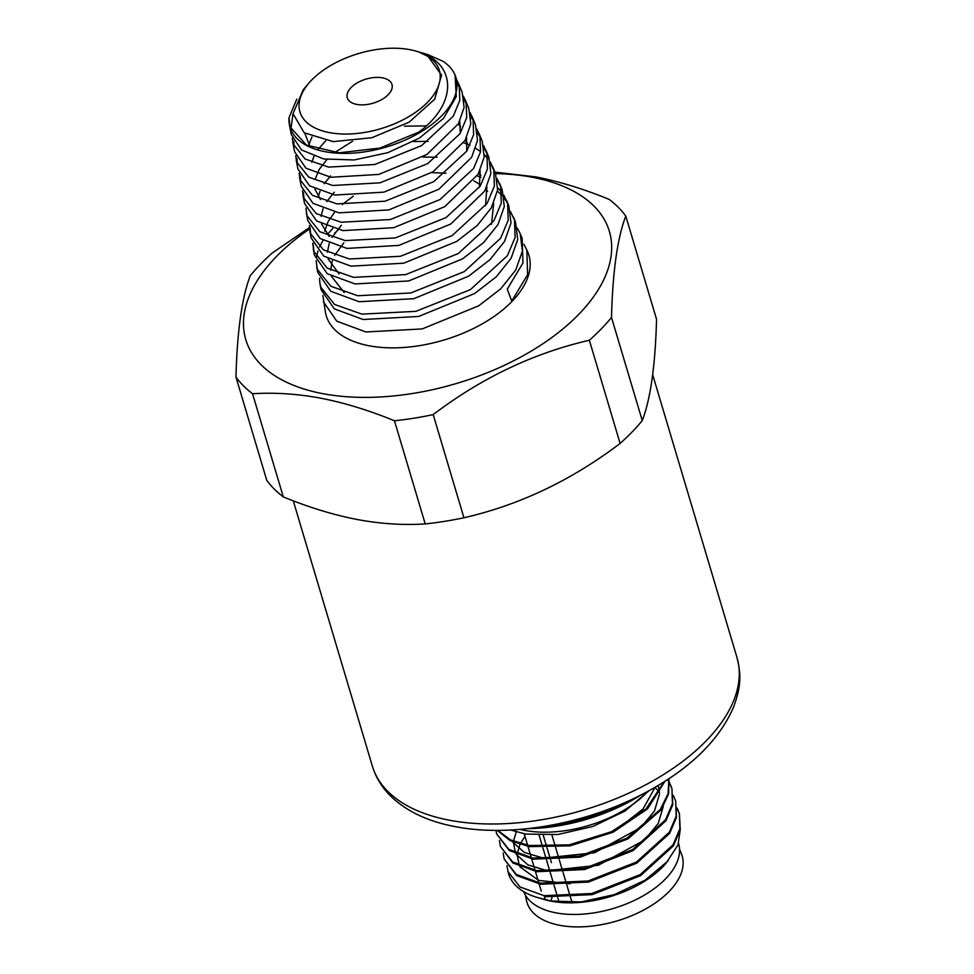 <?xml version="1.0" encoding="UTF-8"?>
<svg xmlns="http://www.w3.org/2000/svg" width="974" height="974" viewBox="0 0 974 974"><rect width="100%" height="100%" fill="white"/><g stroke="black" fill="none" stroke-linecap="round" stroke-linejoin="round"><path stroke-width="1.46" d="M679.535 849.194L681.447 853.942A80.988 43.635 163.4 0 1 648.063 907.585A80.988 43.635 163.4 0 1 559.746 925.3A80.988 43.635 163.4 0 1 526.41 900.159L525.412 895.143M678.549 843.338L678.561 843.399A81.134 43.708 163.4 0 1 642.767 896.043A81.134 43.708 163.4 0 1 555.923 912.845A81.134 43.708 163.4 0 1 523.708 891.673M680.278 829.629L677.941 845.006L666.131 863.183A82.693 44.548 163.4 0 1 551.333 901.194A82.693 44.548 163.4 0 1 544.283 899.513L537.465 897.517A90.46 48.737 163.4 0 1 508.513 873.617L506.906 865.606M668.14 860.833L645.092 880.179L614.241 894.668L580.979 901.948L550.687 901.011L552.002 897.711M537.465 897.517A90.46 48.737 163.4 0 0 545.172 899.355L550.687 901.011M664.158 781.793L646.066 808.883L611.635 831.662L569.206 844.848L529.125 845.529L510.486 839.892L497.799 830.359M668.87 778.75L668.054 793.786L660.275 809.516L626.879 838.224L579.36 856.17L532.851 858.07L508.83 849.365L496.679 833.939L495.912 830.359M667.519 779.638L669.333 782.463M669.625 782.974L671.926 788.514L672.437 803.635L665.583 819.731L632.71 849.535L584.327 868.455L536.589 870.598L512.567 861.905L500.417 846.467L499.431 840.538M673.363 795.514L675.664 801.054L676.175 816.175L669.321 832.271L636.448 862.075L588.065 880.983L540.327 883.138L516.305 874.433L504.155 859.007L503.168 853.078M677.1 808.055L679.402 813.594L679.913 828.716L673.058 844.811L640.186 874.615L591.802 893.523L544.064 895.678L520.043 886.973L507.892 871.547M655.112 787.272L643.035 809.017L618.198 828.411M658.193 785.458L659.483 792.422M659.508 794.017L654.467 811.025L640.795 827.51L594.566 852.749L543.407 858.131L524.182 852.372L512.421 841.731M655.088 787.284L659.374 792.617M663.245 806.557L658.205 823.566L644.532 840.051L598.304 865.289L547.144 870.671L527.92 864.912L516.159 854.271M515.49 853.029L513.408 842.157M513.493 841.232L516.208 831.93M570.07 883.832L538.61 880.399L519.897 866.799M519.227 865.557L517.145 854.685M517.231 853.772L519.946 844.47M520.372 843.594L524.962 836.374M520.031 829.398A90.46 48.737 -16.6 0 0 524.609 830.396A90.46 48.737 -16.6 0 0 648.039 791.241M510.656 830.018L525.704 834.085L557.871 834.511L592.874 826.451L625.04 811.025L649.147 790.632M545.172 899.355L544.393 896.762L592.131 894.619L640.515 875.699L673.387 845.895L680.242 829.799L679.402 813.594M679.56 814.142L677.137 808.627M504.155 859.007L516.634 875.529L540.655 884.234L588.393 882.079L636.777 863.159L669.649 833.354L676.504 817.271L675.664 801.054M500.417 846.467L512.896 862.988L536.918 871.693L584.656 869.539L633.039 850.631L665.912 820.826L672.766 804.731L671.926 788.514M672.084 789.062L669.662 783.559M496.679 833.939L509.159 850.448L533.18 859.153L580.187 857.157L628.072 838.821L661.261 809.662L668.663 793.773L668.943 778.701M497.264 830.359L510.059 840.611L529.442 846.613L570.155 845.834L613.109 832.21L647.564 808.846L664.913 781.318M640.965 794.954A126.949 68.399 163.4 0 1 527.981 828.631M626.793 801.724A131.612 70.907 163.4 0 1 543.553 826.536M356.959 519.459C333.571 514.942 309.026 507.43 283.312 496.91A213.525 115.029 163.4 0 1 266.73 480.231L235.976 377.072A213.525 115.029 -16.6 0 0 252.558 393.752C274.717 392.352 297.472 393.837 320.811 398.208C344.199 402.737 368.744 410.249 394.458 420.768L425.212 523.915C403.053 525.327 380.298 523.842 356.959 519.459M394.458 420.768A213.525 115.029 -16.6 0 0 433.187 414.62C481.655 377.815 533.715 353.026 589.355 340.267A213.525 115.029 -16.6 0 0 611.502 317.439C612.683 271.636 617.443 237.851 625.783 216.082L656.537 319.228C655.356 365.043 650.595 398.829 642.256 420.585A213.525 115.029 163.4 0 1 620.109 443.426C571.641 480.219 519.58 505.007 463.941 517.766A213.525 115.029 163.4 0 1 425.212 523.915M283.312 496.91L252.558 393.752M463.941 517.766L433.187 414.62M589.355 340.267L620.109 443.426M642.256 420.585L611.502 317.439M625.783 216.082A213.525 115.029 -16.6 0 0 609.2 199.402C583.487 188.883 558.942 181.371 535.554 176.854L494.938 172.142M309.403 227.636L272.403 252.887A213.525 115.029 -16.6 0 0 250.257 275.715C241.917 297.484 237.157 331.27 235.976 377.072M309.525 229.024A189.687 102.197 -16.6 0 0 322.65 393.63A189.687 102.197 -16.6 0 0 578.86 314.261A189.687 102.197 -16.6 0 0 532.498 177.305A189.687 102.197 -16.6 0 0 495.535 173.603M523.963 244.267L527.884 252.351A105.752 56.979 163.4 0 1 484.577 322.516A105.752 56.979 163.4 0 1 369.073 345.77A105.752 56.979 163.4 0 1 325.499 312.691L322.881 295.426M526.837 249.782L527.616 274.644L511.74 301.039L507.259 289.132L522.941 263.017L522.174 238.447L520.189 233.614L522.417 251.109L515.733 270.042L500.733 288.815L478.733 305.799L422.217 328.92L365.944 331.976L336.748 321.164L323.38 301.672M517.291 228.074L520.189 233.614M290.873 129.286L293.028 113.629M457.403 83.387L459.862 88.184M294.124 146.55L293.758 141.267M464.062 99.482L466.716 104.717M297.423 164.119L296.985 158.409M470.734 115.565L473.559 121.214M300.735 181.675L300.223 175.539M477.394 131.636L480.389 137.736M304.058 199.268L303.45 192.669M484.054 147.719L487.231 154.269M490.701 163.79L494.062 170.767M310.706 234.381L309.915 226.918M497.349 179.849L500.892 187.312M314.042 251.962L313.141 244.024M503.996 195.908L507.71 203.797M510.644 211.967L514.479 220.124M320.714 287.062L319.776 282.423L320.714 287.062L334.532 304.448L361.902 314.127L415.849 311.339L470.454 289.607L507.43 255.663L515.124 237.388L514.491 220.173L510.583 211.675M319.606 278.223L319.776 282.423M343.871 242.757L334.679 255.358M332.28 260.922L330.649 270.139M331.404 276.324L344.26 292.565M341.338 225.213L331.964 237.461M329.188 243.512L327.434 252.205M328.092 258.865L339.013 273.816M491.48 224.349L493.672 203.335M487.621 191.428L485.709 189.297M480.145 184.573L473.839 180.799M445.995 173.214L431.689 172.605M353.282 196.164L342.251 204.528M334.727 212.076L328.469 221.001M327.994 221.889L324.646 231.24M485.515 205.794L486.89 186.923M480.888 175.259L478.831 173.019M437.18 157.24L422.728 157.021M334.277 192.243L326.68 201.642M323.039 208.667L321.091 216.325M321.493 223.947L329.285 236.499M479.391 187.41L480.109 170.511M428.122 141.364L413.39 141.559M330.576 175.917L324.123 183.721M319.996 191.245L318.255 196.785M467.398 142.922L465.073 140.451M426.198 125.914L404.393 126.17M352.564 141.23L334.739 152.528M326.96 159.505L319.375 169.172M319.155 169.525L315.065 179.557M314.906 189.005L320.434 199.487M466.741 151.201L466.546 137.675M460.653 126.742L458.182 124.173M325.742 140.743L317.901 149.594M313.92 156.376L311.875 162.329M460.276 133.268L459.765 121.263M311.948 136.944L308.685 145.089M304.789 133.182L310.122 146.843M296.79 99.129L288.998 117.72L289.996 126.827L306.469 145.089L339.11 152.796L379.933 148.072L418.893 132.062C458.34 102.915 455.966 63.347 419.076 52.109L428.085 56.431L441.575 75.083L434.721 99.165L409.153 122.152L371.861 137.724L333.23 141.62L304.168 132.768L293.028 113.654L303.304 89.645L308.892 83.094A72.733 39.191 -16.6 0 0 325.17 131.66A72.733 39.191 -16.6 0 0 417.371 111.036A72.733 39.191 -16.6 0 0 428.085 56.431M292.322 138.174L293.284 144.213L305.13 158.993L328.579 167.114L374.832 164.484L421.608 145.601L453.251 116.247L459.789 100.468L459.229 85.615L456.66 79.6M295.731 155.682L296.705 162.061L308.782 177.171L332.743 185.486L379.933 182.844L427.671 163.632L459.996 133.718L466.704 117.598L466.132 102.453L463.405 96.109M299.14 173.177L300.138 179.91L312.459 195.348L336.907 203.883L385.071 201.204L433.807 181.614L466.789 151.128L473.632 134.704L473.047 119.254L470.15 112.607M302.537 190.685L303.571 197.783L316.16 213.537L341.07 222.242L390.221 219.552L439.931 199.597L473.571 168.514L480.535 151.81L479.951 136.068L476.895 129.128M305.946 208.192L306.993 215.631L319.825 231.727L345.234 240.615L395.322 237.912L445.995 217.628L480.316 185.985L487.45 168.94L486.866 152.906L483.628 145.637M309.355 225.7L310.426 233.48L323.49 249.892L349.41 258.999L400.46 256.272L452.131 235.611L487.11 203.396L494.378 186.034L493.769 169.72L490.372 162.147M488.011 158.762L484.407 154.817M480.584 151.567L475.714 148.292M470.004 145.321L463.673 142.788M312.764 243.196L313.859 251.365L327.191 268.094L353.562 277.359L405.61 274.607L458.255 253.581L493.891 220.781L501.281 203.14L500.673 186.533L497.117 178.656M316.185 260.703L317.281 269.201L330.856 286.271L357.738 295.731L410.711 292.967L464.318 271.612L500.636 238.253L508.197 220.27L507.588 203.371L503.85 195.165M501.829 192.292L497.811 187.86M480.961 177.231L477.236 175.783M332.828 228.415L327.288 234.564M323.076 240.432L319.533 246.946M317.926 251.073L316.465 257.282M419.076 52.109A72.733 39.191 -16.6 0 0 416.068 51.147L427.72 54.556L443.048 61.325A86.576 46.642 -16.6 0 1 455.102 75.193L456.27 96.596L443.535 118.353L419.429 138.052L387.883 152.662L354.098 159.967L323.624 158.945L301.465 149.911L291.299 134.522L289.4 124.599A86.576 46.642 -16.6 0 0 386.301 147.013A86.576 46.642 -16.6 0 0 455.102 75.193M416.068 51.147A72.733 39.191 -16.6 0 0 409.871 49.662A72.733 39.191 -16.6 0 0 308.892 83.094M288.998 117.72A86.576 46.642 -16.6 0 0 289.4 124.599M320.081 284.481L321.067 289.595L334.277 308.831L363.119 319.509L418.723 316.453L474.569 293.576L496.29 276.786L511.119 258.22L517.718 239.507L515.502 222.206L513.395 217.08M338.295 229.767L334.691 233.139M316.66 266.632L317.755 272.355L330.734 291.25L359.089 301.721L413.767 298.701L468.604 276.202L489.946 259.681L504.52 241.43L511.009 222.997L508.83 205.977L506.504 200.303M507.466 203.067L504.349 198.209M502.024 195.433L497.446 191.16M313.238 248.833L314.444 255.127L327.203 273.682L355.06 283.945L408.727 280.95L462.638 258.816L483.615 242.563L497.945 224.604L504.313 206.488L502.17 189.747L499.613 183.538M309.829 231.033L311.144 237.9L323.672 256.101L351.03 266.17L403.772 263.187L456.721 241.406L477.321 225.42L491.371 207.779L497.617 189.967L495.498 173.518L492.722 166.773M306.408 213.209L307.833 220.672L320.129 238.52L347 248.394L398.816 245.424L450.779 224.008L484.796 190.941L490.908 173.457L488.826 157.289L485.831 149.984M302.987 195.409L304.533 203.444L316.599 220.952L342.97 230.607L393.764 227.685L444.777 206.646L478.185 174.176L484.212 156.96L482.167 141.06L478.94 133.219M480.085 136.92L477.601 133.316M299.578 177.621L301.222 186.217L313.056 203.371L338.94 212.831L388.809 209.921L438.872 189.224L471.623 157.325L477.516 140.439L475.495 124.842L472.049 116.454M473.242 120.399L470.917 117.099M296.157 159.797L297.922 168.977L309.525 185.791L334.91 195.056L383.89 192.146L432.992 171.789L465.036 140.512L470.807 123.942L468.835 108.613L465.158 99.677M292.736 141.997L294.611 151.749L305.994 168.222L330.88 177.268L378.813 174.419L426.941 154.464L458.45 123.722L464.111 107.42L462.163 92.384L458.267 82.912M382.526 77.859A23.291 12.552 163.4 0 1 391.962 84.482A23.291 12.552 163.4 0 1 381.686 99.591A23.291 12.552 163.4 0 1 356.752 104.413A23.291 12.552 163.4 0 1 347.316 97.79A23.291 12.552 163.4 0 1 357.592 82.68A23.291 12.552 163.4 0 1 382.526 77.859M539.17 835.351L542.579 846.796M542.908 847.891L546.317 859.336M546.633 860.419L550.054 871.876M550.371 872.96L553.792 884.404M554.109 885.5L557.53 896.944M557.846 898.04L558.832 901.303M571.86 901.912L570.618 897.76M570.289 896.664L566.88 885.22M566.551 884.124L563.142 872.68M562.814 871.584L559.405 860.139M559.076 859.056L555.667 847.599M555.338 846.516L551.929 835.071M736.953 657.401A190.234 102.489 163.4 0 1 653.018 780.819A190.234 102.489 163.4 0 1 449.428 820.218A190.234 102.489 163.4 0 1 372.348 766.088C375.794 777.422 381.918 787.43 390.708 796.135C406.572 811.379 428.036 821.532 455.114 826.609C511.484 837.762 588.174 823.675 646.541 792.045C690.274 768.449 719.299 740.106 733.605 707.014C741.981 683.931 740.654 673.253 736.953 657.401L652.665 374.673M293.271 500.831L372.348 766.088M524.195 833.817L527.616 845.262M527.932 846.357L531.354 857.802M531.67 858.898L535.091 870.342M535.408 871.426L538.817 882.87M539.146 883.966L541.288 891.149M551.43 862.623L550.785 860.48M550.468 859.385L547.047 847.94M546.731 846.844L543.309 835.4"/></g></svg>
